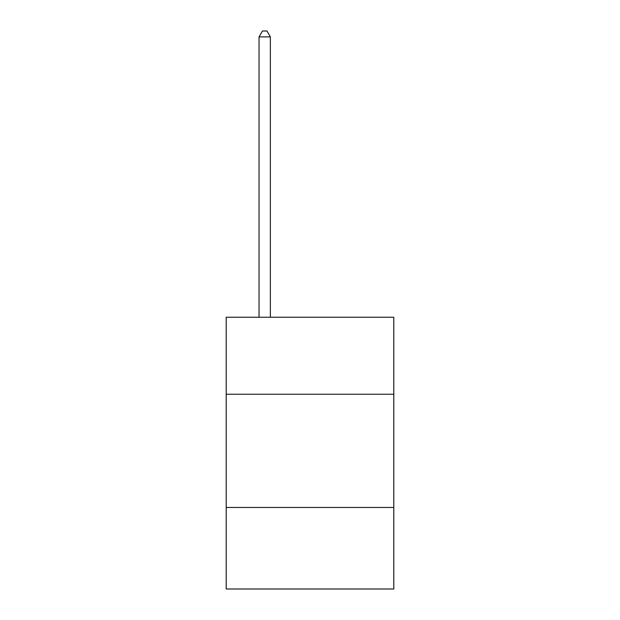 <?xml version="1.0" encoding="UTF-8"?>
<svg xmlns="http://www.w3.org/2000/svg" width="620" height="620" viewBox="0 0 620 620"><rect width="100%" height="100%" fill="white"/><g stroke="black" fill="none" stroke-linecap="round" stroke-linejoin="round"><path stroke-width="0.93" d="M393.793 394.243L393.793 317.246L226.207 317.246L226.207 394.243L393.793 394.243L393.793 589L226.207 589L226.207 394.243M393.793 507.478L226.207 507.478M270.367 317.246L270.367 36.89L259.044 36.89L259.044 317.246M259.044 36.89L262.446 31L266.972 31L270.367 36.89"/></g></svg>
